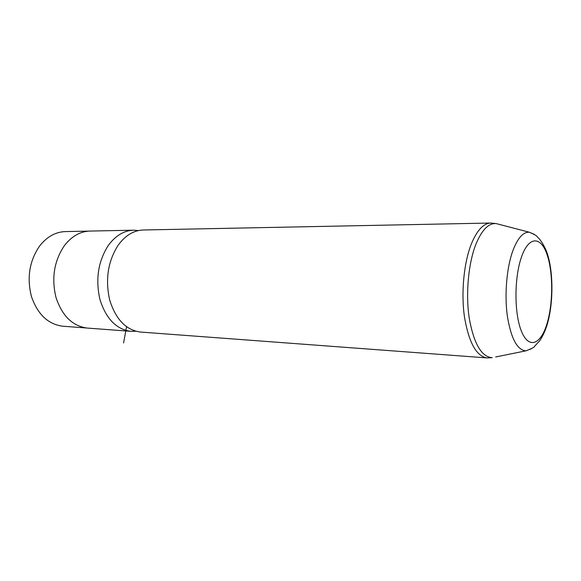 <?xml version="1.0" encoding="UTF-8"?>
<svg xmlns="http://www.w3.org/2000/svg" width="581" height="581" viewBox="0 0 581 581"><rect width="100%" height="100%" fill="white"/><g stroke="black" fill="none" stroke-linecap="round" stroke-linejoin="round"><path stroke-width="0.87" d="M62.995 326.231L62.719 326.21C48.078 324.278 37.649 314.372 31.432 296.484C26.711 277.674 29.442 260.847 39.624 246.003C46.952 236.692 55.573 231.884 65.493 231.579L88.646 231.122M87.477 328.091L87.201 328.069C72.61 326.123 62.225 315.977 56.037 297.639C51.346 278.335 54.084 261.072 64.251 245.836C71.572 236.293 80.171 231.369 90.048 231.064L133.761 230.185L138.496 230.555M135.787 331.228L130.79 331.323C116.374 329.354 106.105 318.809 99.997 299.68C95.371 279.519 98.109 261.494 108.219 245.581C115.481 235.625 124 230.49 133.761 230.185M140.696 332.063L140.42 332.041C126.048 330.073 115.815 319.434 109.722 300.13C105.125 279.781 107.863 261.581 117.943 245.523C125.191 235.472 133.688 230.294 143.42 229.989L490.763 223.031C483.581 223.293 477.175 230.105 471.54 243.483C463.958 262.205 460.973 292.149 464.408 316.572C468.722 342.202 476.188 355.986 486.805 357.903L140.42 332.041M126.578 326.769L123.564 343.001M546.699 324.67C540.359 344.969 528.536 349.181 521.36 331.032C514.076 313.188 514.2 276.868 521.687 256.453C529.066 235.77 540.984 236.235 547.113 254.732C553.359 272.976 553.148 304.597 546.699 324.67M531.281 348.796L525.849 350.851C517.119 350.016 510.931 338.28 507.286 315.65C504.381 294.088 506.755 267.253 512.958 250.433C517.765 237.949 523.22 231.884 529.327 232.226L534.128 234.266M487.096 357.925L492.209 357.671C481.482 356.93 473.82 343.705 469.208 318.003C465.534 293.485 468.409 262.881 476.042 243.875C481.961 229.785 488.657 223.017 496.138 223.576L499.195 224.375M495.651 356.974L525.849 350.851C531.804 348.578 534.665 347.111 534.447 346.443L539.633 340.815C542.443 336.806 544.869 331.686 546.903 325.447C553.722 303.747 553.584 270.049 546.51 251.377C541.703 240.178 538.267 237.949 537.12 236.641C536.808 235.806 534.215 234.332 529.327 232.226L496.138 223.576L490.763 223.031M86.053 327.953L62.719 326.21M130.79 331.323L87.201 328.069"/></g></svg>

